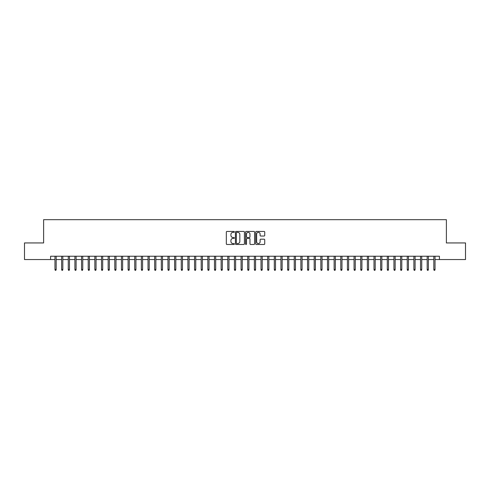 <?xml version="1.0" encoding="UTF-8"?>
<svg xmlns="http://www.w3.org/2000/svg" width="490" height="490" viewBox="0 0 490 490"><rect width="100%" height="100%" fill="white"/><g stroke="black" fill="none" stroke-linecap="round" stroke-linejoin="round"><path stroke-width="0.73" d="M234.367 231.886A0.459 0.459 0 0 0 233.908 231.433L226.98 231.433A0.655 0.655 0 0 0 226.325 232.082L226.325 243.824A0.655 0.655 0 0 0 226.98 244.479L233.908 244.479A0.459 0.459 0 0 0 234.367 244.02A0.459 0.459 0 0 0 233.908 243.567L233.013 243.567A2.089 2.089 0 0 1 230.925 241.478L230.925 240.498A2.089 2.089 0 0 1 233.013 238.41L233.908 238.41A0.459 0.459 0 0 0 234.367 237.956A0.459 0.459 0 0 0 233.908 237.497L233.013 237.497A2.089 2.089 0 0 1 230.925 235.408L230.925 234.434A2.089 2.089 0 0 1 233.013 232.346L233.908 232.346A0.459 0.459 0 0 0 234.367 231.886M264.067 236.033A0.655 0.655 0 0 0 264.716 235.378L264.716 232.082A0.655 0.655 0 0 0 264.067 231.433L256.368 231.433A0.655 0.655 0 0 0 255.719 232.082L255.719 243.824A0.655 0.655 0 0 0 256.368 244.479L264.067 244.479A0.655 0.655 0 0 0 264.716 243.824L264.716 239.849A0.655 0.655 0 0 0 264.067 239.194L260.772 239.194A0.655 0.655 0 0 0 260.117 239.849L260.117 241.821A1.746 1.746 0 0 1 258.377 243.567A1.746 1.746 0 0 1 256.631 241.821L256.631 234.091A1.746 1.746 0 0 1 258.377 232.346A1.746 1.746 0 0 1 260.117 234.091L260.117 235.378A0.655 0.655 0 0 0 260.772 236.033L264.067 236.033M50.586 259.553L24.5 259.553L24.5 242.942L43.61 242.942L43.61 219.679L446.39 219.679L446.39 242.942L465.5 242.942L465.5 259.553L439.414 259.553L439.414 256.233L50.586 256.233L50.586 259.553L54.972 259.553M244.43 232.082A0.655 0.655 0 0 0 243.775 231.433L236.076 231.433A0.655 0.655 0 0 0 235.427 232.082L235.427 243.824A0.655 0.655 0 0 0 236.076 244.479L243.775 244.479A0.655 0.655 0 0 0 244.43 243.824L244.43 232.082M246.225 231.433L253.924 231.433A0.655 0.655 0 0 1 254.573 232.082L254.573 243.824A0.655 0.655 0 0 1 253.924 244.479L250.629 244.479A0.655 0.655 0 0 1 249.974 243.824L249.974 239.065A0.655 0.655 0 0 0 249.324 238.41L247.138 238.41A0.655 0.655 0 0 0 246.482 239.065L246.482 244.02A0.459 0.459 0 0 1 246.029 244.479A0.459 0.459 0 0 1 245.57 244.02L245.57 232.082A0.655 0.655 0 0 1 246.225 231.433M56.172 259.553L61.624 259.553M62.818 259.553L68.269 259.553M69.464 259.553L74.915 259.553M76.109 259.553L81.561 259.553M82.755 259.553L88.206 259.553M89.407 259.553L94.852 259.553M96.052 259.553L101.504 259.553M102.698 259.553L108.149 259.553M109.344 259.553L114.795 259.553M115.989 259.553L121.44 259.553M122.635 259.553L128.086 259.553M129.28 259.553L134.732 259.553M135.932 259.553L141.377 259.553M142.578 259.553L148.029 259.553M149.223 259.553L154.675 259.553M155.869 259.553L161.32 259.553M162.515 259.553L167.966 259.553M169.16 259.553L174.612 259.553M175.812 259.553L181.257 259.553M182.458 259.553L187.909 259.553M189.103 259.553L194.555 259.553M195.749 259.553L201.2 259.553M202.395 259.553L207.846 259.553M209.04 259.553L214.491 259.553M215.686 259.553L221.137 259.553M222.338 259.553L227.783 259.553M228.983 259.553L234.434 259.553M235.629 259.553L241.08 259.553M242.274 259.553L247.726 259.553M248.92 259.553L254.371 259.553M255.566 259.553L261.017 259.553M262.217 259.553L267.663 259.553M268.863 259.553L274.314 259.553M275.509 259.553L280.96 259.553M282.154 259.553L287.606 259.553M288.8 259.553L294.251 259.553M295.446 259.553L300.897 259.553M302.091 259.553L307.542 259.553M308.743 259.553L314.188 259.553M315.389 259.553L320.84 259.553M322.034 259.553L327.485 259.553M328.68 259.553L334.131 259.553M335.325 259.553L340.777 259.553M341.971 259.553L347.422 259.553M348.623 259.553L354.068 259.553M355.268 259.553L360.72 259.553M361.914 259.553L367.365 259.553M368.56 259.553L374.011 259.553M375.205 259.553L380.657 259.553M381.851 259.553L387.302 259.553M388.497 259.553L393.948 259.553M395.148 259.553L400.593 259.553M401.794 259.553L407.245 259.553M408.44 259.553L413.891 259.553M415.085 259.553L420.536 259.553M421.731 259.553L427.182 259.553M428.376 259.553L433.828 259.553M435.028 259.553L439.414 259.553M236.799 232.346A0.459 0.459 0 0 0 236.339 232.799L236.339 243.107A0.459 0.459 0 0 0 236.799 243.567L237.742 243.567A2.089 2.089 0 0 0 239.831 241.478L239.831 234.434A2.089 2.089 0 0 0 237.742 232.346L236.799 232.346M249.974 234.122A1.746 1.746 0 0 0 248.228 232.376A1.746 1.746 0 0 0 246.482 234.122L246.482 236.848A0.655 0.655 0 0 0 247.138 237.497L249.324 237.497A0.655 0.655 0 0 0 249.974 236.848L249.974 234.122M54.972 269.457L55.241 270.321L55.903 270.321L56.172 269.457L54.972 269.457L54.972 256.233M56.172 269.457L56.172 256.233M61.624 269.457L61.887 270.321L62.555 270.321L62.818 269.457L61.624 269.457L61.624 256.233M62.818 269.457L62.818 256.233M68.269 269.457L68.533 270.321L69.2 270.321L69.464 269.457L68.269 269.457L68.269 256.233M69.464 269.457L69.464 256.233M74.915 269.457L75.178 270.321L75.846 270.321L76.109 269.457L74.915 269.457L74.915 256.233M76.109 269.457L76.109 256.233M81.561 269.457L81.824 270.321L82.492 270.321L82.755 269.457L81.561 269.457L81.561 256.233M82.755 269.457L82.755 256.233M88.206 269.457L88.476 270.321L89.137 270.321L89.407 269.457L88.206 269.457L88.206 256.233M89.407 269.457L89.407 256.233M94.852 269.457L95.121 270.321L95.783 270.321L96.052 269.457L94.852 269.457L94.852 256.233M96.052 269.457L96.052 256.233M101.504 269.457L101.767 270.321L102.428 270.321L102.698 269.457L101.504 269.457L101.504 256.233M102.698 269.457L102.698 256.233M108.149 269.457L108.413 270.321L109.08 270.321L109.344 269.457L108.149 269.457L108.149 256.233M109.344 269.457L109.344 256.233M114.795 269.457L115.058 270.321L115.726 270.321L115.989 269.457L114.795 269.457L114.795 256.233M115.989 269.457L115.989 256.233M121.44 269.457L121.704 270.321L122.371 270.321L122.635 269.457L121.44 269.457L121.44 256.233M122.635 269.457L122.635 256.233M128.086 269.457L128.356 270.321L129.017 270.321L129.28 269.457L128.086 269.457L128.086 256.233M129.28 269.457L129.28 256.233M134.732 269.457L135.001 270.321L135.663 270.321L135.932 269.457L134.732 269.457L134.732 256.233M135.932 269.457L135.932 256.233M141.377 269.457L141.647 270.321L142.308 270.321L142.578 269.457L141.377 269.457L141.377 256.233M142.578 269.457L142.578 256.233M148.029 269.457L148.292 270.321L148.96 270.321L149.223 269.457L148.029 269.457L148.029 256.233M149.223 269.457L149.223 256.233M154.675 269.457L154.938 270.321L155.606 270.321L155.869 269.457L154.675 269.457L154.675 256.233M155.869 269.457L155.869 256.233M161.32 269.457L161.584 270.321L162.251 270.321L162.515 269.457L161.32 269.457L161.32 256.233M162.515 269.457L162.515 256.233M167.966 269.457L168.229 270.321L168.897 270.321L169.16 269.457L167.966 269.457L167.966 256.233M169.16 269.457L169.16 256.233M174.612 269.457L174.881 270.321L175.543 270.321L175.812 269.457L174.612 269.457L174.612 256.233M175.812 269.457L175.812 256.233M181.257 269.457L181.527 270.321L182.188 270.321L182.458 269.457L181.257 269.457L181.257 256.233M182.458 269.457L182.458 256.233M187.909 269.457L188.172 270.321L188.834 270.321L189.103 269.457L187.909 269.457L187.909 256.233M189.103 269.457L189.103 256.233M194.555 269.457L194.818 270.321L195.486 270.321L195.749 269.457L194.555 269.457L194.555 256.233M195.749 269.457L195.749 256.233M201.2 269.457L201.464 270.321L202.131 270.321L202.395 269.457L201.2 269.457L201.2 256.233M202.395 269.457L202.395 256.233M207.846 269.457L208.109 270.321L208.777 270.321L209.04 269.457L207.846 269.457L207.846 256.233M209.04 269.457L209.04 256.233M214.491 269.457L214.761 270.321L215.422 270.321L215.686 269.457L214.491 269.457L214.491 256.233M215.686 269.457L215.686 256.233M221.137 269.457L221.407 270.321L222.068 270.321L222.338 269.457L221.137 269.457L221.137 256.233M222.338 269.457L222.338 256.233M227.783 269.457L228.052 270.321L228.714 270.321L228.983 269.457L227.783 269.457L227.783 256.233M228.983 269.457L228.983 256.233M234.434 269.457L234.698 270.321L235.365 270.321L235.629 269.457L234.434 269.457L234.434 256.233M235.629 269.457L235.629 256.233M241.08 269.457L241.343 270.321L242.011 270.321L242.274 269.457L241.08 269.457L241.08 256.233M242.274 269.457L242.274 256.233M247.726 269.457L247.989 270.321L248.657 270.321L248.92 269.457L247.726 269.457L247.726 256.233M248.92 269.457L248.92 256.233M254.371 269.457L254.635 270.321L255.302 270.321L255.566 269.457L254.371 269.457L254.371 256.233M255.566 269.457L255.566 256.233M261.017 269.457L261.286 270.321L261.948 270.321L262.217 269.457L261.017 269.457L261.017 256.233M262.217 269.457L262.217 256.233M267.663 269.457L267.932 270.321L268.594 270.321L268.863 269.457L267.663 269.457L267.663 256.233M268.863 269.457L268.863 256.233M274.314 269.457L274.578 270.321L275.239 270.321L275.509 269.457L274.314 269.457L274.314 256.233M275.509 269.457L275.509 256.233M280.96 269.457L281.223 270.321L281.891 270.321L282.154 269.457L280.96 269.457L280.96 256.233M282.154 269.457L282.154 256.233M287.606 269.457L287.869 270.321L288.536 270.321L288.8 269.457L287.606 269.457L287.606 256.233M288.8 269.457L288.8 256.233M294.251 269.457L294.514 270.321L295.182 270.321L295.446 269.457L294.251 269.457L294.251 256.233M295.446 269.457L295.446 256.233M300.897 269.457L301.166 270.321L301.828 270.321L302.091 269.457L300.897 269.457L300.897 256.233M302.091 269.457L302.091 256.233M307.542 269.457L307.812 270.321L308.473 270.321L308.743 269.457L307.542 269.457L307.542 256.233M308.743 269.457L308.743 256.233M314.188 269.457L314.457 270.321L315.119 270.321L315.389 269.457L314.188 269.457L314.188 256.233M315.389 269.457L315.389 256.233M320.84 269.457L321.103 270.321L321.771 270.321L322.034 269.457L320.84 269.457L320.84 256.233M322.034 269.457L322.034 256.233M327.485 269.457L327.749 270.321L328.416 270.321L328.68 269.457L327.485 269.457L327.485 256.233M328.68 269.457L328.68 256.233M334.131 269.457L334.394 270.321L335.062 270.321L335.325 269.457L334.131 269.457L334.131 256.233M335.325 269.457L335.325 256.233M340.777 269.457L341.04 270.321L341.708 270.321L341.971 269.457L340.777 269.457L340.777 256.233M341.971 269.457L341.971 256.233M347.422 269.457L347.692 270.321L348.353 270.321L348.623 269.457L347.422 269.457L347.422 256.233M348.623 269.457L348.623 256.233M354.068 269.457L354.337 270.321L354.999 270.321L355.268 269.457L354.068 269.457L354.068 256.233M355.268 269.457L355.268 256.233M360.72 269.457L360.983 270.321L361.645 270.321L361.914 269.457L360.72 269.457L360.72 256.233M361.914 269.457L361.914 256.233M367.365 269.457L367.629 270.321L368.296 270.321L368.56 269.457L367.365 269.457L367.365 256.233M368.56 269.457L368.56 256.233M374.011 269.457L374.274 270.321L374.942 270.321L375.205 269.457L374.011 269.457L374.011 256.233M375.205 269.457L375.205 256.233M380.657 269.457L380.92 270.321L381.588 270.321L381.851 269.457L380.657 269.457L380.657 256.233M381.851 269.457L381.851 256.233M387.302 269.457L387.572 270.321L388.233 270.321L388.497 269.457L387.302 269.457L387.302 256.233M388.497 269.457L388.497 256.233M393.948 269.457L394.217 270.321L394.879 270.321L395.148 269.457L393.948 269.457L393.948 256.233M395.148 269.457L395.148 256.233M400.593 269.457L400.863 270.321L401.524 270.321L401.794 269.457L400.593 269.457L400.593 256.233M401.794 269.457L401.794 256.233M407.245 269.457L407.509 270.321L408.176 270.321L408.44 269.457L407.245 269.457L407.245 256.233M408.44 269.457L408.44 256.233M413.891 269.457L414.154 270.321L414.822 270.321L415.085 269.457L413.891 269.457L413.891 256.233M415.085 269.457L415.085 256.233M420.536 269.457L420.8 270.321L421.467 270.321L421.731 269.457L420.536 269.457L420.536 256.233M421.731 269.457L421.731 256.233M427.182 269.457L427.445 270.321L428.113 270.321L428.376 269.457L427.182 269.457L427.182 256.233M428.376 269.457L428.376 256.233M433.828 269.457L434.097 270.321L434.759 270.321L435.028 269.457L433.828 269.457L433.828 256.233M435.028 269.457L435.028 256.233"/></g></svg>
